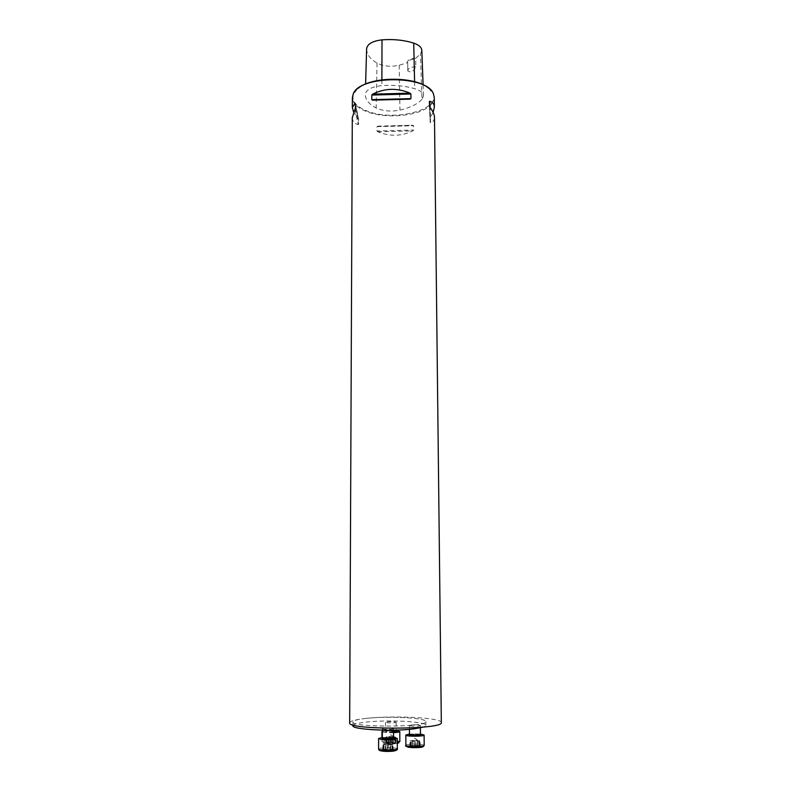 <?xml version="1.0" encoding="UTF-8"?>
<svg xmlns="http://www.w3.org/2000/svg" width="791" height="791" viewBox="0 0 791 791"><rect width="100%" height="100%" fill="white"/><g stroke="black" fill="none" stroke-linecap="round" stroke-linejoin="round"><path stroke-width="0.59" stroke-dasharray="3.96 2.97" d="M434.259 97.402C434.249 100.516 432.628 103.433 429.414 106.142C417.856 116.346 385.464 119.055 366.727 111.6C357.473 107.981 352.687 103.344 352.371 97.689M349.671 722.816C350.057 721.066 355.426 719.602 365.768 718.436C392.88 715.222 442.317 717.714 441.329 722.499M376.991 130.999L377.801 131.79C389.755 136.655 401.423 136.359 412.833 130.901L413.594 130.07L413.564 125.72L412.783 125.265L376.991 126.649L376.991 130.999L413.594 130.07M352.292 117.641C352.341 121.3 354.319 123.633 358.224 124.622L358.61 119.49L353.587 112.075M433.112 112.371L430.146 118.037L430.591 122.763C433.181 121.824 434.486 120.054 434.486 117.444M407.731 62.983L407.266 62.716C407.424 60.067 410.252 58.574 415.769 58.218L415.769 66.701C413.555 71.734 410.895 73.118 407.79 70.854L407.721 62.825C408.146 60.561 410.717 59.246 415.443 58.9M415.769 58.218L420.446 53.986L421.83 50.446M421.979 99.409C417.381 104.214 410.035 107.774 399.939 110.107C390.902 111.828 382.973 111.116 376.14 107.991C369.031 104.194 365.422 99.735 365.294 94.594L365.313 94.208C366.253 89.601 371.77 86.733 381.865 85.606C393.78 84.785 404.745 85.814 414.761 88.701C420.347 90.471 423.244 92.873 423.482 95.919L421.979 99.409L420.446 53.986M366.609 48.983C366.717 54.401 370.198 59.107 377.05 63.112C383.398 66.306 390.784 67.027 399.188 65.277L407.266 62.716M428.702 88.295L432.934 93.417C441.665 109.989 393.493 122.071 367.044 110.997C355.683 106.429 351.234 100.665 353.666 93.694L357.878 88.543M415.769 66.701C410.895 66.988 408.235 68.273 407.77 70.567L407.79 70.854M365.768 718.436C357.532 719.365 353.27 720.522 352.974 721.906C350.67 727.671 428.178 727.344 425.825 721.61C426.725 717.842 387.392 715.875 365.768 718.436M352.964 725.713C353.261 724.289 357.522 723.093 365.768 722.143C387.392 719.503 426.754 721.53 425.855 725.406L423.422 727.077M391.644 729.243L393.513 728.699C393.77 727.76 382.063 727.819 382.32 728.748C383.655 729.431 386.769 729.599 391.644 729.243M418.657 725.99L420.377 725.485L418.894 725.011C414.079 724.645 410.925 724.803 409.431 725.495C410.796 726.168 413.861 726.336 418.657 725.99M394.422 722.727L396.192 722.232C394.907 721.61 391.94 721.451 387.303 721.768L385.504 722.272C386.789 722.895 389.765 723.053 394.422 722.727M395.371 742.433L395.668 742.937L391.931 743.431L386.028 742.601L388.173 741.681L391.159 741.78L394.63 742.245L387.392 742.245L386.146 742.531L387.155 743.233L395.668 742.937L394.63 742.245L395.371 742.433L395.767 737.242L393.483 737.528L394.689 737.014L392.099 736.629L395.352 737.153M382.32 731.25L396.222 730.587M393.522 732.674C388.134 732.832 384.396 732.585 382.33 731.922M387.135 742.096L387.125 736.817L392.099 736.629L391.14 736.52L391.15 741.79L391.14 736.51L388.826 736.569L388.875 741.869L388.865 736.589M388.905 741.81L388.885 736.609L387.086 737.261L393.483 737.528L386.67 737.479L386.018 737.034L387.125 736.817L387.175 742.077M394.877 736.846L394.887 742.106L394.897 736.836M393.364 741.889L393.345 736.609L393.335 741.869M395.401 742.452L395.391 737.153M394.63 737.459L394.65 742.749L394.669 737.459M392.919 737.677L392.929 742.976L392.929 737.687M388.421 742.976L388.411 737.667L388.45 742.957M386.868 742.739L386.858 737.43M386.404 742.413L386.394 737.113L386.433 742.393M414.889 746.872L410.035 746.664L411.34 745.626L417.777 745.379L420.11 746.378L418.755 746.14L419.141 746.763L418.568 747.04L420.051 746.318L416.541 745.775L411.538 745.953L410.035 746.664L418.568 747.04L414.889 746.852L414.85 741.404L412.091 741.137L419.101 741.137L414.85 741.404L414.889 746.872L414.86 741.394M409.481 734.038L420.446 734.028M417.48 745.606L417.401 740.228L419.625 740.772L419.665 746.2M419.082 745.844L419.042 740.445L409.946 740.841L417.5 740.178L417.47 745.597M417.164 741.315L417.203 746.753L417.183 741.325M418.973 746.536L418.933 741.088M412.556 741.305L412.595 746.753L412.566 741.296M410.954 746.496L410.925 741.058M410.43 746.16L410.391 740.732M411.132 745.824L411.102 740.406L411.162 745.814M412.843 740.178L412.882 745.587L412.862 740.188M419.111 745.864L419.072 740.445L419.625 740.772M383.279 749.848L385.257 749.057L391.891 749.334L393.078 750.293L384.021 750.748L392.959 750.432L391.881 749.67L386.908 749.453L382.982 749.987L383.536 750.481L384.021 749.759L383.279 749.848L382.854 744.222L385.257 743.906L383.961 744.469L386.661 744.895L383.279 744.311M382.33 737.469L393.542 737.42M390.665 744.756L386.661 744.895L387.669 745.013L387.689 750.6L387.669 745.023L391.931 744.193L385.257 743.906L392.356 743.955L393.058 744.45L390.665 744.756M383.734 750.224L383.724 744.657L383.764 750.204M385.355 750.491L385.346 744.914L385.375 750.471M383.249 749.868L383.24 744.311M384.06 749.502L384.05 743.975L384.021 749.522M385.85 749.275L385.84 743.738L385.86 749.255M388.223 743.659L388.243 749.206M390.556 749.295L390.536 743.758M392.148 749.542L392.128 744.015L392.178 749.552M392.682 749.908L392.662 744.351M391.881 750.234L391.871 744.687L391.921 750.264M390.092 750.511L390.072 744.934L390.082 750.481M399.188 65.277L399.939 110.107M381.885 79.832L381.865 85.606M414.603 81.71L414.761 88.701M377.05 63.112L376.14 107.991M377.801 126.155L412.783 125.265M376.991 126.649L413.564 125.72M377.801 131.79L412.833 130.901M355.06 109.099L358.224 124.622M355.406 108.051L358.689 124.296M355.416 103.502L358.709 119.886M355.416 104.867L358.244 118.907M430.591 122.763L429.859 107.121M430.195 122.457L429.414 106.152M430.146 118.037L429.612 106.736M430.531 117.028L430.086 107.428M397.3 743.372C390.902 744.727 377.08 742.986 385.692 741.928C390.932 741.434 395.114 741.562 398.249 742.314M385.504 722.272L385.524 731.2L387.195 730.973C398.951 730.617 395.401 731.477 396.222 731.151C394.936 730.488 391.97 730.32 387.323 730.657L385.524 731.2C386.433 731.794 389.103 731.991 393.522 731.774M393.522 732.209C386.038 732.308 383.892 731.902 387.086 731.003L396.172 731.25M399.831 741.592C397.685 740.396 392.731 740.099 384.99 740.702L381.974 741.661C384.327 742.897 389.429 743.174 397.29 742.482M391.159 741.78L391.14 736.52M390.645 743.046L390.625 737.756M386.898 742.709L386.888 737.43M407.236 746.793C404.923 745.676 415.72 744.806 420.901 745.686C422.819 746.002 423.472 746.368 422.859 746.783M418.953 734.127C414.138 733.732 410.984 733.91 409.491 734.641C408.027 734.997 411.785 733.83 419.092 734.434L420.446 734.631L418.953 734.127M409.53 734.74L420.407 734.72M424.194 745.349L421.692 744.44C416.501 743.57 405.546 744.202 405.892 745.359M418.943 746.506L418.904 741.088M419.625 746.18L419.586 740.772M410.994 746.477L410.964 741.058M410.46 746.14L410.43 740.732M415.196 745.498L415.156 740.109M379.987 750.56C376.664 748.622 399.257 748.523 395.935 750.491M393.542 738.052C393.799 737.064 382.073 737.113 382.33 738.102L393.542 738.052M382.369 738.191L393.503 738.141M397.319 749.008C397.725 747.218 378.187 747.307 378.602 749.087M387.679 750.57L387.669 745.013M390.527 749.275L390.517 743.758M392.643 749.888L392.623 744.351M432.934 93.417L433.428 93.822M423.076 84.825L423.482 95.919M407.77 70.567L407.721 62.825M358.61 119.49L355.416 103.581M429.414 106.172L430.195 122.526M352.974 721.906L352.964 724.932M425.825 721.61L425.855 725.406M396.192 722.232L396.212 730.073M381.964 737.509L381.974 741.661C381.658 742.106 382.409 742.66 384.238 743.322C386.146 744.133 397.398 743.728 397.3 743.332M388.173 741.681L387.392 742.245M393.631 736.747L390.883 734.79L388.144 736.767M395.085 736.797L395.105 742.274M394.64 736.945L394.65 741.909M392.919 742.897L392.9 737.657M395.787 742.818L395.767 737.242M392.979 743.105L392.969 737.706M387.145 742.294L387.135 737.321M386.68 742.976L386.67 737.479M386.028 742.601L386.018 737.034M388.836 741.938L388.826 736.569M409.431 725.495L409.451 729.342M420.377 725.485L420.397 727.868M417.777 745.379L418.548 745.943M417.757 740.346L414.988 738.349L412.259 740.346M419.101 741.137L419.141 746.763M418.716 740.999L418.755 746.14M412.635 746.615L412.595 741.276M412.536 746.892L412.497 741.325M411.34 745.626L411.31 740.495M409.975 746.575L409.946 740.841M410.974 745.962L410.934 740.366M417.44 745.527L417.401 740.228M417.539 745.686L417.5 740.178M420.11 746.378L420.07 740.653M382.32 728.748L382.32 730.123M393.513 728.699L393.513 730.142M385.257 749.057L384.475 749.641M390.685 743.886L387.946 741.879L385.207 743.916M383.526 744.707L383.536 750.481M384.011 744.539L384.021 749.759M385.879 749.206L385.87 743.758M382.864 750.056L382.854 744.222M385.81 749.344L385.8 743.718M391.891 749.334L391.881 744.123M392.376 749.71L392.356 743.955M390.062 750.402L390.052 744.914M393.078 750.293L393.058 744.45M390.131 750.629L390.121 744.954"/><path stroke-width="1.19" d="M353.587 112.075L352.331 107.457L352.371 97.689L353.181 94.099C359.104 75.145 427.377 74.908 433.428 93.822L434.259 97.402L434.368 107.072L433.112 112.371M429.414 106.142L429.79 101.208C432.796 102.227 434.318 104.175 434.368 107.072M429.414 106.093L429.859 107.121C432.895 111.224 434.437 114.665 434.486 117.444L441.329 722.499C444.473 729.777 346.587 730.113 349.671 722.816L352.292 117.641L355.406 108.051L355.416 104.867M410.925 98.628L372.62 100.15L371.81 99.676L371.819 95.058L372.62 94.169C384.742 88.108 397.211 87.771 410.035 93.15L410.895 94L410.925 98.628L371.81 99.676M352.331 107.457L355.08 103.206M357.878 88.543C371.236 76.272 415.245 76.124 428.702 88.295M366.629 48.567L365.6 84.064L366.629 48.567C367.508 43.891 372.64 40.984 382.013 39.857L381.885 79.832M423.076 84.825L421.83 50.446C421.603 47.351 418.904 44.909 413.723 43.119C404.063 40.084 393.493 38.996 382.013 39.857M423.422 727.077L414.266 728.837C392.633 731.734 351.194 729.52 352.964 725.713L352.964 724.932M396.222 730.587L399.791 731.517C399.554 732.071 397.468 732.456 393.522 732.674M382.33 731.922L382.32 731.25M420.446 734.028L424.105 735.017C424.589 736.609 405.368 736.629 405.832 735.037L409.481 734.038M393.542 737.42L397.28 738.438L394.185 739.417C386.028 740.04 380.827 739.743 378.592 738.517L382.33 737.469M413.723 43.119L414.603 81.71M410.035 93.15L372.62 94.169M410.895 94L371.819 95.058M410.074 99.152L372.62 100.15M429.612 106.736L429.365 101.535M430.086 107.428L429.79 101.208M398.249 742.314C399.158 742.68 398.842 743.036 397.3 743.372M393.522 731.774L396.222 731.151L396.212 730.073M396.172 731.25C397.102 731.645 396.222 731.972 393.522 732.209M397.29 742.482L399.831 741.592L399.791 731.517M422.859 746.783C421.296 747.94 408.818 747.95 407.236 746.793M409.451 729.342L409.491 734.641C409.214 735.6 420.733 735.581 420.446 734.631L420.397 727.868M420.407 734.72C424.065 736.085 405.892 736.105 409.53 734.74M405.832 735.037L405.892 745.359C405.417 747.07 424.678 747.05 424.194 745.349L424.105 735.017M395.935 750.491L393.463 751.114C387.461 751.677 382.973 751.49 379.987 750.56M382.32 730.123L382.33 738.102C383.675 738.843 386.789 739.021 391.674 738.646L393.542 738.052L393.513 730.142M393.503 738.141C394.353 738.497 393.829 738.804 391.921 739.071C385.336 739.476 382.152 739.18 382.369 738.191M394.215 750.046L397.319 749.008C398.071 749.364 396.914 750.026 393.849 751.015C377.307 752.379 378.83 749.235 378.602 749.087C380.837 750.402 386.048 750.718 394.215 750.046M381.954 731.586L381.964 737.509M397.3 743.332L399.831 741.592M405.892 745.359C404.616 746.101 406.871 746.842 412.665 747.594C423.61 747.485 422.76 747.179 424.194 745.349M378.592 738.517L378.602 749.087M397.28 738.438L397.319 749.008"/></g></svg>
